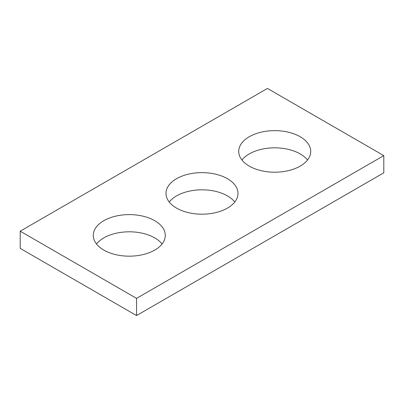 <?xml version="1.0" encoding="UTF-8"?>
<svg xmlns="http://www.w3.org/2000/svg" width="404" height="404" viewBox="0 0 404 404"><rect width="100%" height="100%" fill="white"/><g stroke="black" fill="none" stroke-linecap="round" stroke-linejoin="round"><path stroke-width="0.61" d="M383.8 155.621L267.448 88.446L20.2 231.189L20.2 248.379L136.552 315.554L383.8 172.811L383.8 155.621L136.552 298.364L136.552 315.554M20.2 231.189L136.552 298.364M249.268 166.115A35.996 20.781 0 0 0 288.496 170.619A35.996 20.781 0 0 0 310.716 151.419A35.996 20.781 0 0 0 274.72 130.638A35.996 20.781 0 0 0 238.724 151.419A35.996 20.781 0 0 0 249.268 166.115M307.489 160.014A35.996 20.781 0 0 0 274.72 147.829A35.996 20.781 0 0 0 241.951 160.014M176.548 208.1A35.996 20.781 0 0 0 215.776 212.605A35.996 20.781 0 0 0 237.996 193.405A35.996 20.781 0 0 0 202 172.624A35.996 20.781 0 0 0 166.004 193.405A35.996 20.781 0 0 0 176.548 208.1M234.769 202A35.996 20.781 0 0 0 202 189.814A35.996 20.781 0 0 0 169.231 202M103.828 250.086A35.996 20.781 0 0 0 143.056 254.591A35.996 20.781 0 0 0 165.276 235.391A35.996 20.781 0 0 0 129.28 214.61A35.996 20.781 0 0 0 93.284 235.391A35.996 20.781 0 0 0 103.828 250.086M162.049 243.986A35.996 20.781 0 0 0 129.28 231.8A35.996 20.781 0 0 0 96.511 243.986"/></g></svg>
